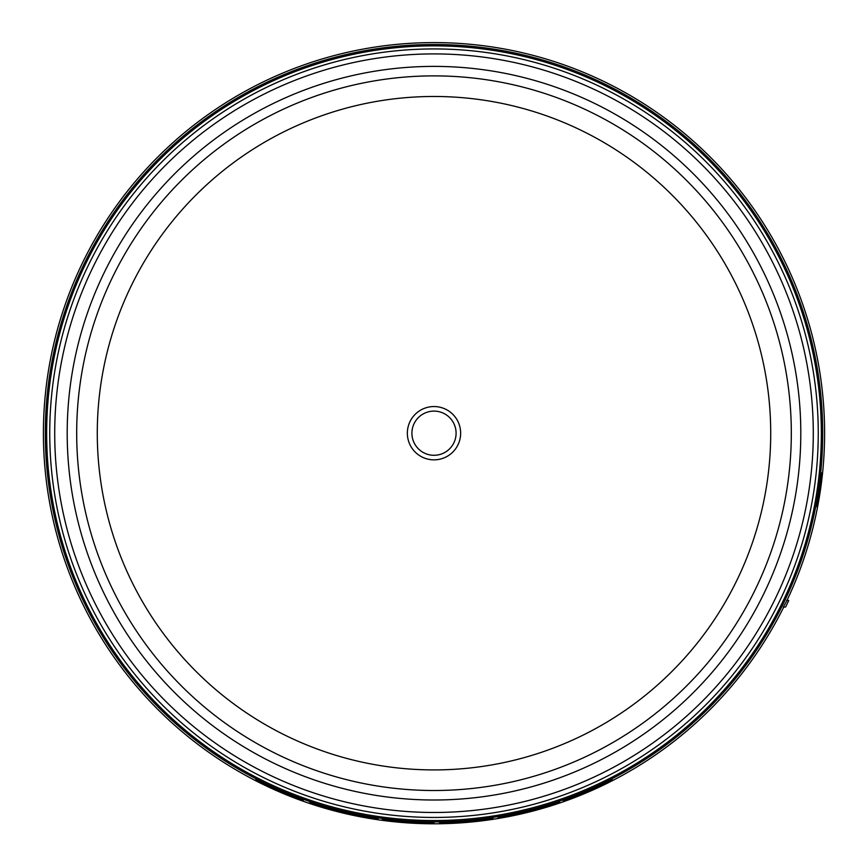 <?xml version="1.0" encoding="UTF-8"?>
<svg xmlns="http://www.w3.org/2000/svg" width="868" height="868" viewBox="0 0 868 868"><rect width="100%" height="100%" fill="white"/><g stroke="black" fill="none" stroke-linecap="round" stroke-linejoin="round"><path stroke-width="1.3" d="M453.129 422.152A22.091 22.091 0 0 1 445.045 452.326A22.091 22.091 0 0 1 414.871 444.242A22.091 22.091 0 0 1 422.955 414.069A22.091 22.091 0 0 1 453.129 422.152M97.281 433.197A336.719 336.719 0 0 1 434 96.478A336.719 336.719 0 0 1 770.719 433.197A336.719 336.719 0 0 1 434 769.916A336.719 336.719 0 0 1 97.281 433.197M821.345 433.197A387.345 387.345 0 0 0 434 45.852A387.345 387.345 0 0 0 46.655 433.197A387.345 387.345 0 0 0 434 820.542A387.345 387.345 0 0 0 821.345 433.197M786.636 600.32L788.752 600.504A392.227 392.227 0 0 1 785.616 607.014L783.283 607.22L787.026 600.352A390.6 390.6 0 0 0 434 42.597A390.6 390.6 0 0 0 344.639 813.435A390.6 390.6 0 0 0 783.706 607.177M284.379 792.56L284.379 792.636C309.561 802.716 309.561 802.998 284.379 793.471L274.613 789.251C249.485 777.001 249.485 776.719 274.613 788.404L284.379 792.56C309.561 802.65 309.561 802.933 284.379 793.395L284.379 793.092M309.843 802.347L309.843 802.271A389.396 389.396 0 0 0 321.008 805.84L335.883 810.028A389.396 389.396 0 0 0 354.48 814.39L367.045 816.799A389.396 389.396 0 0 0 378.198 818.578L371.222 818.101A389.992 389.992 0 0 1 352.158 814.499L337.75 811.124A389.992 389.992 0 0 1 319.608 806.036L309.843 802.347A389.461 389.461 0 0 0 321.008 805.905L335.883 810.104A389.461 389.461 0 0 0 354.48 814.455L367.045 816.864A389.461 389.461 0 0 0 378.198 818.643M498.167 817.341L498.167 817.276A389.396 389.396 0 0 0 516.775 813.696L528.579 811.32L540.948 807.62A389.396 389.396 0 0 0 559.545 801.804L559.545 802.423A389.992 389.992 0 0 1 550.247 805.461L537.227 809.28A389.992 389.992 0 0 1 520.485 813.479L507.465 816.202A389.992 389.992 0 0 1 498.167 817.873L498.167 817.341A389.461 389.461 0 0 0 516.775 813.761L528.579 811.385L540.948 807.685A389.461 389.461 0 0 0 559.545 801.869M391.685 820.694A389.797 389.797 0 0 0 434 822.994A389.786 389.786 0 0 1 391.685 820.683L391.685 820.759A389.862 389.862 0 0 0 434 823.059L434 822.799A389.591 389.591 0 0 1 391.685 820.477A389.602 389.602 0 0 0 434 822.799L434 822.593A389.396 389.396 0 0 1 382.387 819.164L382.387 819.229A389.461 389.461 0 0 0 434 822.658M276.816 790.173L269.264 786.668C257.72 780.95 257.72 780.755 269.264 786.104L276.816 789.804M274.613 789.186C249.485 776.925 249.485 776.643 274.613 788.339L274.613 788.404C249.485 776.719 249.485 777.001 274.613 789.251L274.613 789.186M563.267 801.142L578.62 794.752A389.396 389.396 0 0 0 597.217 786.744L612.558 779.909A389.992 389.992 0 0 1 600.005 786.093L598.334 786.809A389.927 389.927 0 0 1 577.491 795.761L575.82 796.488A389.992 389.992 0 0 1 563.267 801.142L578.62 794.817A389.461 389.461 0 0 0 597.217 786.809L612.558 779.909M439.577 823.081L439.577 822.56A389.396 389.396 0 0 0 487.48 818.904L492.004 818.491M491.483 818.372L488.901 819.056L493.057 818.622M819.837 488.207C822.571 467.613 822.745 467.613 820.358 488.207L819.88 491.462C816.224 512.022 816.05 512.022 819.349 491.462L819.837 488.207C822.571 467.613 822.745 467.613 820.358 488.207L819.837 488.207M819.88 491.462C816.224 512.022 816.05 512.022 819.349 491.462L819.88 491.462M391.685 820.477L391.685 820.553A389.667 389.667 0 0 0 434 822.864M434 823.059L434 823.19A389.992 389.992 0 0 1 382.387 819.761L382.387 819.229M282.165 792.017L284.379 792.636C309.561 802.716 309.561 802.998 284.379 793.471M276.816 789.316L282.165 791.703M274.613 788.719L276.816 789.381M487.48 818.904L492.004 818.557M439.577 822.56L439.577 822.625A389.461 389.461 0 0 0 487.48 818.969M493.057 818.502L493.057 818.687A389.992 389.992 0 0 1 483.758 820L482.825 819.913A389.786 389.786 0 0 1 448.875 822.701L448.875 822.907A389.992 389.992 0 0 1 439.577 823.146L439.577 822.625M289.728 795.186L289.728 794.947C301.294 799.602 301.294 799.786 289.728 795.511L282.165 792.137L289.728 795.435C301.294 799.721 301.294 799.536 289.728 794.882M289.728 795.11L289.728 794.947C301.294 799.602 301.294 799.786 289.728 795.511L289.728 795.435M269.264 786.668C257.72 780.95 257.72 780.755 269.264 786.104M587.918 791.052L595.209 788.122A389.819 389.819 0 0 1 580.616 794.394L587.918 791.052M448.875 822.582L448.875 822.56A389.602 389.602 0 0 0 485.038 819.435L487.013 819.197L485.038 819.5A389.667 389.667 0 0 1 448.875 822.582L448.875 822.506A389.591 389.591 0 0 0 485.038 819.425L485.038 819.5M269.264 786.028C257.72 780.69 257.72 780.875 269.264 786.603M582.428 793.58A389.754 389.754 0 0 0 593.397 788.86M76.688 433.197A357.312 357.312 0 0 0 526.475 778.336A357.312 357.312 0 0 0 743.442 254.541A357.312 357.312 0 0 0 76.688 433.197M116.334 616.595A366.806 366.806 0 0 1 434 66.391A366.806 366.806 0 0 1 751.666 249.8A366.806 366.806 0 0 1 434 800.003A366.806 366.806 0 0 1 116.334 616.595M457.078 419.873A26.648 26.648 0 0 1 447.324 456.275A26.648 26.648 0 0 1 410.922 446.521A26.648 26.648 0 0 1 420.676 410.119A26.648 26.648 0 0 1 457.078 419.873M818.253 433.197A384.253 384.253 0 0 0 334.549 62.029A384.253 384.253 0 0 0 101.23 625.329A384.253 384.253 0 0 0 818.253 433.197M434 812.481A379.283 379.283 0 0 0 762.473 243.55A379.283 379.283 0 0 0 434 53.914A379.283 379.283 0 0 0 105.527 622.833A379.283 379.283 0 0 0 434 812.481M45.31 433.197A388.69 388.69 0 0 0 434 821.887A388.69 388.69 0 0 0 822.69 433.197A388.69 388.69 0 0 0 434 44.507A388.69 388.69 0 0 0 45.31 433.197"/></g></svg>
